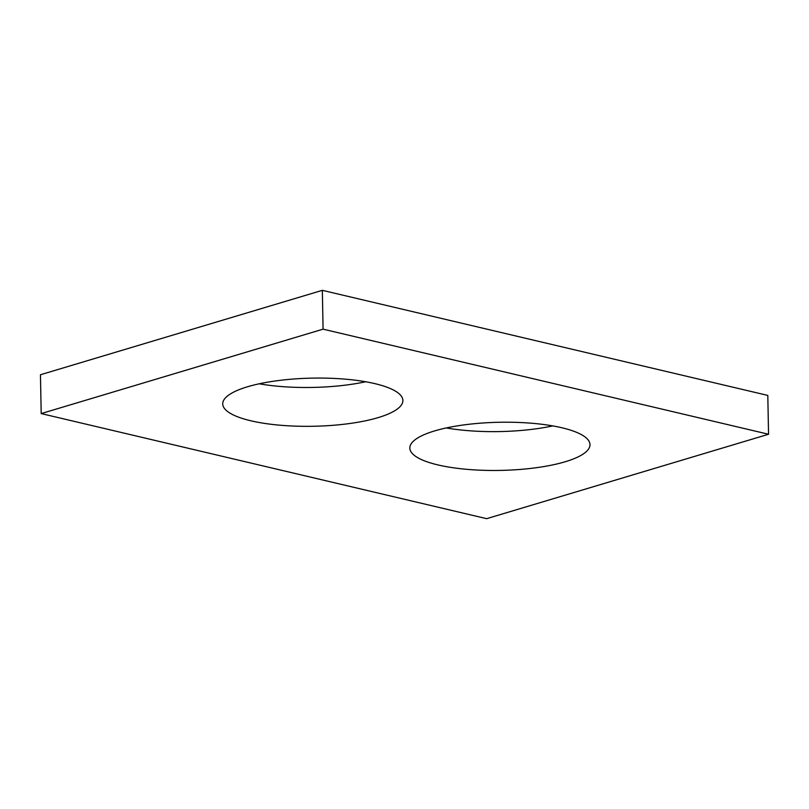 <?xml version="1.0" encoding="UTF-8"?>
<svg xmlns="http://www.w3.org/2000/svg" width="809" height="809" viewBox="0 0 809 809"><rect width="100%" height="100%" fill="white"/><g stroke="black" fill="none" stroke-linecap="round" stroke-linejoin="round"><path stroke-width="1.21" d="M768.55 434.251L767.802 395.419L322.336 290.33L323.074 329.162L768.55 434.251L486.664 518.67L41.198 413.581L40.45 374.749L322.336 290.33M41.198 413.581L323.074 329.162M378.147 417.616A90.092 24.078 178.9 0 0 402.892 400.465A90.092 24.078 178.9 0 0 312.345 378.127A90.092 24.078 178.9 0 0 222.728 403.924A90.092 24.078 178.9 0 0 279.641 425.18A90.092 24.078 178.9 0 0 378.147 417.616M259.193 383.8A90.092 24.078 178.9 0 0 365.678 381.757M565.238 461.747A90.092 24.078 178.9 0 0 589.983 444.606A90.092 24.078 178.9 0 0 499.446 422.268A90.092 24.078 178.9 0 0 409.829 448.065A90.092 24.078 178.9 0 0 466.732 469.321A90.092 24.078 178.9 0 0 565.238 461.747M446.285 427.941A90.092 24.078 178.9 0 0 552.78 425.898"/></g></svg>
